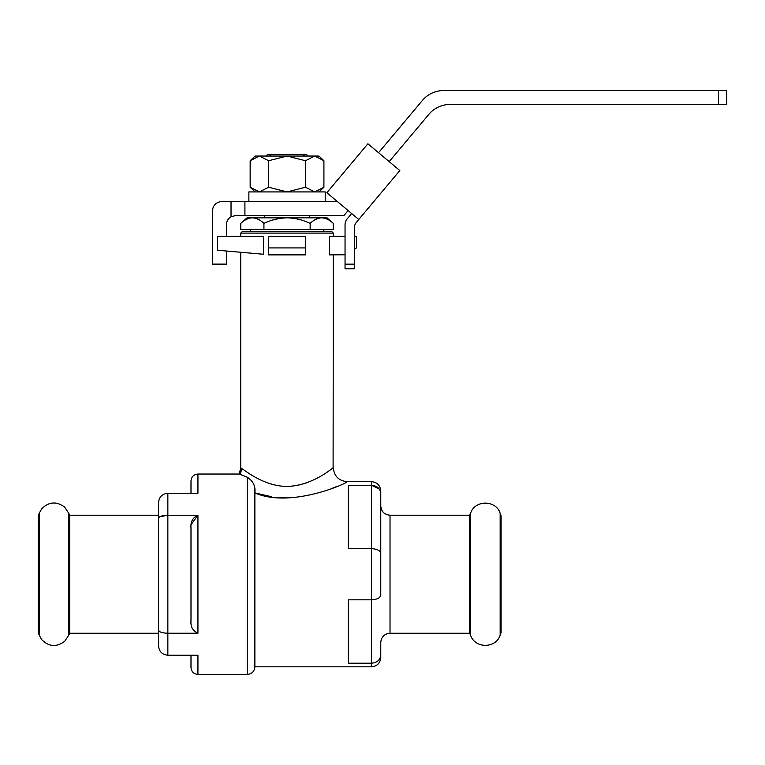 <?xml version="1.0" encoding="UTF-8"?>
<svg xmlns="http://www.w3.org/2000/svg" width="765" height="765" viewBox="0 0 765 765"><rect width="100%" height="100%" fill="white"/><g stroke="black" fill="none" stroke-linecap="round" stroke-linejoin="round"><path stroke-width="1.15" d="M332.134 468.649L331.35 469.213M328.854 470.953L327.716 471.728M306.163 482.964L299.574 484.914M292.134 486.167L287.038 486.416C315.18 485.899 337.824 463.265 332.584 468.323M264.862 481.807L263.695 481.319M262.854 480.956L261.926 480.544M254.774 488.883L254.869 492.909C255.692 486.282 253.148 481.042 247.229 477.178L239.263 474.032L240.745 467.778L241.453 468.295C245.23 470.657 264.317 486.397 287.038 486.416M247.229 477.178L247.229 674.443C251.867 673.994 254.41 671.45 254.869 666.812L254.869 492.909L271.173 496.638M278.297 497.499L288.472 497.852M331.379 488.692L336.715 486.502M345.761 482.371L347.205 481.663C346.631 483.643 290.365 508.534 254.869 492.909M380.76 654.917L380.76 657.556C380.215 663.178 377.126 666.258 371.503 666.812L371.503 548.648C377.193 548.993 380.282 550.59 380.76 553.458L380.76 595.017C380.272 597.886 377.193 599.483 371.503 599.827L348.362 599.827L348.362 663.207L371.503 663.207C377.193 662.662 380.272 659.899 380.76 654.917L380.76 642.514C381.314 636.891 384.403 633.803 390.026 633.257L469.634 633.257L469.634 515.227L390.026 515.227C384.403 514.673 381.314 511.594 380.76 505.971M371.503 485.278L371.503 548.648L348.362 548.648L348.362 485.278L371.503 485.278L371.503 481.663C377.126 482.218 380.215 485.297 380.76 490.92L380.76 493.559C380.272 488.577 377.193 485.823 371.503 485.278L379.22 488.969M380.76 493.559L380.76 553.458M217.604 250.241L263.418 254.248L263.418 236.356L217.604 236.356L217.604 250.241M268.525 254.869L268.525 247.927L305.551 247.927L305.551 254.869L268.525 254.869M345.044 236.356L329.457 236.356L329.457 254.869L345.044 254.774M354.3 249.227L356.461 247.927L356.461 236.356L354.3 236.356M268.525 247.927L268.525 236.356L305.551 236.356L305.551 247.927M287.038 231.728L331.934 231.728L333.32 233.115L240.745 233.115L242.142 231.728L287.038 231.728M500.157 635.17L501.104 632.559L501.104 515.916L500.157 513.305L500.157 635.17C496.055 648.71 474.683 648.71 470.58 635.17L470.58 513.305C474.683 499.774 496.055 499.765 500.157 513.305M333.32 254.869L333.1 467.951M469.634 633.257L470.58 635.17M239.263 474.032L197.934 474.032L197.934 493.243L167.851 493.243L167.851 515.237L159.952 516.71M191.231 524.408L197.934 515.237L197.934 633.238C192.761 630.953 190.447 626.698 190.992 620.472L190.992 528.003C190.437 521.797 192.751 517.542 197.934 515.237L167.851 515.237L167.851 633.238C162.123 633.038 159.034 632.005 158.594 630.14C159.043 632.005 162.123 633.038 167.851 633.238L167.851 655.242C162.123 654.572 159.034 651.484 158.594 645.985L158.594 518.335C159.043 516.471 162.123 515.438 167.851 515.237M197.934 633.238L167.851 633.238M247.229 674.443L197.934 674.443L197.934 655.242L167.851 655.242M265.971 156.05L267.597 154.425L271.412 154.425L269.443 156.05M304.633 156.05L302.653 154.425L306.478 154.425L308.094 156.05M302.653 154.425L271.412 154.425M323.911 160.736L314.692 156.05L287.038 156.05L305.474 160.736L314.692 156.05L318.976 156.05L323.911 160.736L323.911 187.234L314.692 191.919L305.474 187.234L287.038 191.919L268.601 187.234L259.373 191.919L250.155 187.234L250.155 160.736L259.373 156.05L287.038 156.05L268.601 160.736L268.601 187.234M255.099 156.05L259.373 156.05L250.155 160.736L255.099 156.05M345.044 268.783L345.044 264.155L354.3 264.155L354.3 268.783L345.044 268.783M399.818 170.557L367.908 143.782L326.846 192.713L358.766 219.488L399.818 170.557M726.75 104.442L718.431 104.442L718.431 90.557L726.75 90.557L726.75 104.442M226.402 251.006L226.402 264.126L212.517 264.126L212.517 210.891A9.257 9.257 0 0 1 221.773 201.635L244.915 201.635L244.915 215.52L235.658 215.52L231.03 216.763A9.257 9.257 0 0 0 226.402 224.786L226.402 236.356M231.03 216.763L231.03 201.635M244.915 215.52L343.963 215.52L348.123 210.566M351.671 213.54L347.205 218.857A9.257 9.257 0 0 0 345.044 224.805L345.044 264.155M354.3 264.155L354.3 228.18A9.257 9.257 0 0 1 356.461 222.223L358.766 219.488M389.184 161.635L428.849 114.358A27.77 27.77 0 0 1 450.126 104.442L718.431 104.442M718.431 90.557L443.652 90.557A27.77 27.77 0 0 0 422.376 100.473L378.551 152.704M337.489 201.635L244.915 201.635M325.221 201.635L325.221 191.919L248.864 191.919L248.864 201.635M314.692 191.919L323.911 187.234L318.976 191.919M259.373 156.05L268.601 160.736M305.474 160.736L305.474 187.234M240.803 223.361L246.999 217.843L252.364 217.843C248.329 218.044 244.475 219.89 240.803 223.361L240.803 229.414L263.925 229.414L263.925 223.361C260.272 219.89 256.428 218.044 252.364 217.843L287.038 217.843C278.967 218.044 271.269 219.89 263.925 223.361M321.711 217.843L287.038 217.843C295.156 218.044 302.864 219.89 310.15 223.361C313.822 219.89 317.676 218.044 321.711 217.843L327.076 217.843L333.263 223.361C329.619 219.89 325.766 218.044 321.711 217.843M333.263 223.361L333.263 229.414L310.15 229.414L310.15 223.361M310.15 229.414L263.925 229.414M158.594 518.335L158.594 502.5C159.043 496.992 162.123 493.903 167.851 493.243M190.992 493.243L190.992 480.975C191.403 476.758 193.717 474.443 197.934 474.032M197.934 674.443C193.717 674.032 191.403 671.718 190.992 667.501L190.992 655.242M69.72 515.227L69.72 633.257L158.594 633.257L158.594 515.227L69.72 515.227L68.773 513.305L68.773 635.17L64.652 641.347C56.447 647.4 48.769 646.788 41.626 639.521L39.206 635.17L39.206 513.305L41.626 508.955C48.769 501.687 56.447 501.085 64.652 507.128L68.773 513.305M39.206 635.17L38.25 632.559L38.25 515.916L39.206 513.305M239.981 474.329A13.885 13.607 119.2 0 0 241.453 468.295M390.026 515.227L390.026 633.257M333.32 236.356L333.32 233.115M240.745 467.778L240.745 252.259M240.745 236.356L240.745 233.115M469.634 515.227L470.58 513.305M371.503 481.663L347.205 481.663C338.78 480.841 334.152 476.213 333.32 467.778M371.503 666.812L254.869 666.812M264.355 215.52L264.355 217.843M309.72 215.52L309.72 217.843M255.099 191.919L250.155 187.234M323.834 231.728L323.834 229.414M250.241 231.728L250.241 229.414M69.72 633.257L68.773 635.17"/></g></svg>
